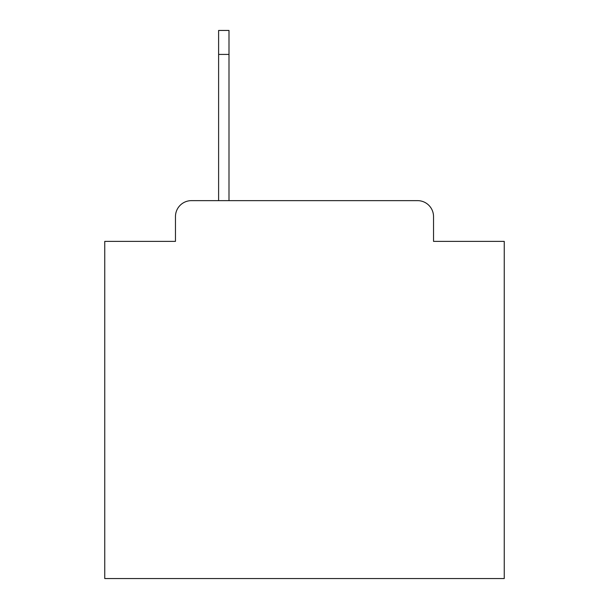 <?xml version="1.0" encoding="UTF-8"?>
<svg xmlns="http://www.w3.org/2000/svg" width="609" height="609" viewBox="0 0 609 609"><rect width="100%" height="100%" fill="white"/><g stroke="black" fill="none" stroke-linecap="round" stroke-linejoin="round"><path stroke-width="0.91" d="M175.468 216.614L175.468 241.377L175.468 216.614A15.979 15.979 0 0 1 191.447 200.635L218.608 200.635L218.608 30.45L228.999 30.45L228.999 200.635L417.553 200.635L191.447 200.635M433.532 241.377L433.532 216.614L433.532 241.377L504.244 241.377L504.244 578.55L104.756 578.55L104.756 241.377L175.468 241.377M433.532 216.614A15.979 15.979 0 0 0 417.553 200.635M228.999 54.422L218.608 54.422"/></g></svg>
